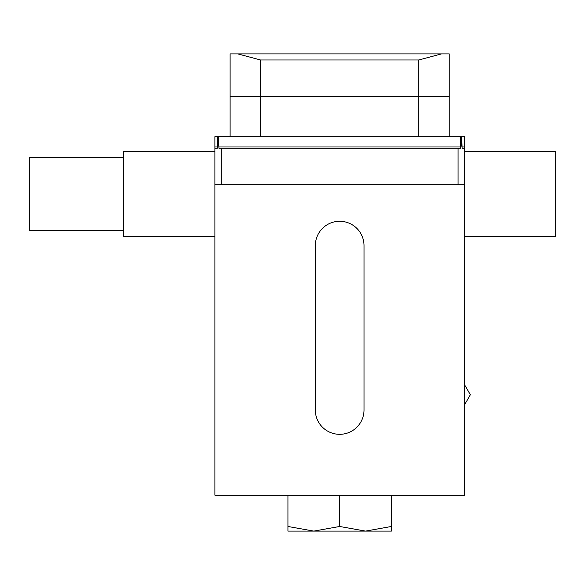 <?xml version="1.0" encoding="UTF-8"?>
<svg xmlns="http://www.w3.org/2000/svg" width="585" height="585" viewBox="0 0 585 585"><rect width="100%" height="100%" fill="white"/><g stroke="black" fill="none" stroke-linecap="round" stroke-linejoin="round"><path stroke-width="0.88" d="M365.537 531.1L391.409 531.1L391.409 526.478L365.537 531.1L313.801 531.1L339.673 526.478L365.537 531.1L339.673 526.478L339.673 495.188M313.801 531.1L287.937 526.478L287.937 531.1L313.801 531.1L287.937 526.478L287.937 495.188M391.409 495.188L391.409 526.478M464.446 184.765L464.446 495.188L214.892 495.188L214.892 148.246L217.232 148.246L217.591 136.678L461.755 136.678L462.113 148.246L464.446 148.246L464.446 184.765L214.892 184.765M461.755 136.678L464.446 136.678L464.446 148.246L462.113 148.246M217.591 136.678L214.892 136.678L214.892 148.246L217.232 148.246M364.016 245.634A24.343 24.343 0 0 0 339.673 221.284A24.343 24.343 0 0 0 315.322 245.634L315.322 409.975A24.343 24.343 0 0 0 339.673 434.319A24.343 24.343 0 0 0 364.016 409.975L364.016 245.634M458.07 184.765L458.07 148.246L221.269 148.246L221.269 184.765M458.07 148.246L460.41 148.246L460.768 136.685L461.258 146.228L461.623 136.678M217.722 136.678L218.081 146.228L218.571 136.685L218.936 148.246L221.269 148.246M218.936 146.989L460.41 146.989M218.571 136.685L460.768 136.685M214.892 146.981L217.232 146.981M462.113 146.981L464.446 146.981M214.892 151.288L123.596 151.288L123.596 236.501L214.892 236.501M464.446 151.288L555.75 151.288L555.75 236.501L464.446 236.501M237.832 53.9L260.544 59.984L260.544 96.51L230.11 96.51L230.11 53.9L449.236 53.9L449.236 96.51L418.801 96.51L418.801 59.984L441.514 53.9M260.544 59.984L418.801 59.984M260.544 136.678L260.544 96.51L418.801 96.51L418.801 136.678M230.11 136.678L230.11 96.51M449.236 96.51L449.236 136.678M464.446 384.535L470.355 394.758L464.446 404.981M123.596 157.372L29.25 157.372L29.25 230.417L123.596 230.417"/></g></svg>
